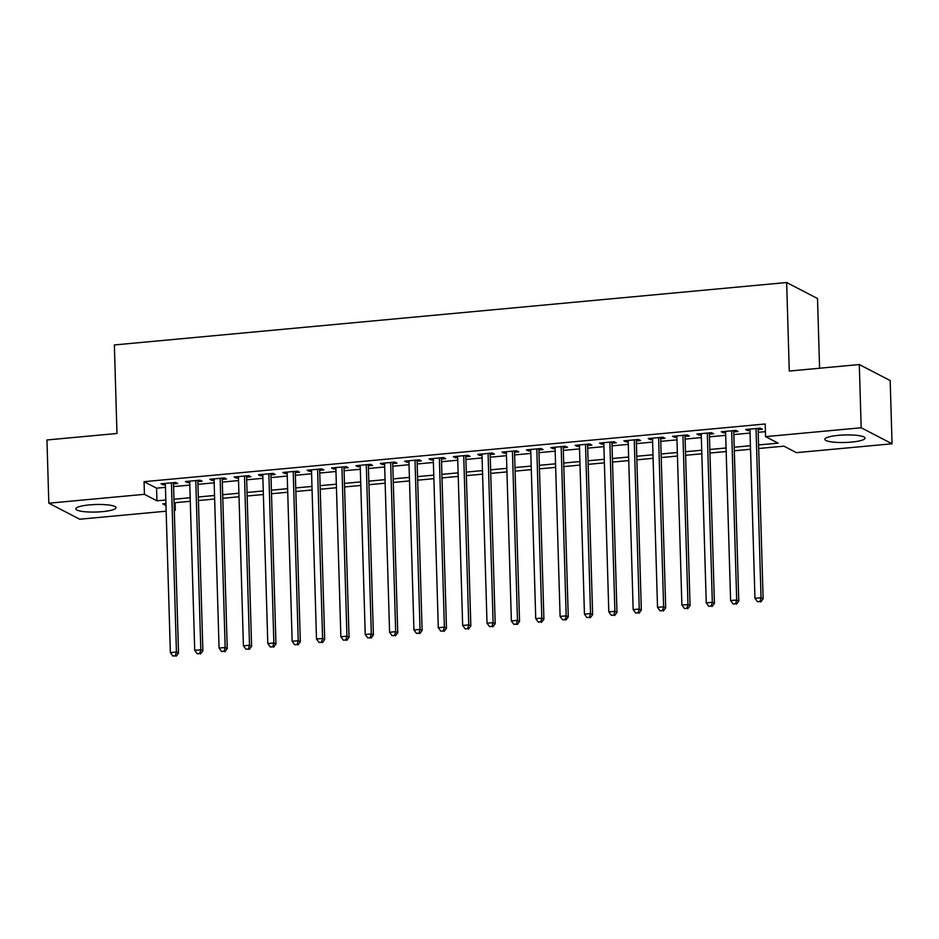 <?xml version="1.0" encoding="UTF-8"?>
<svg xmlns="http://www.w3.org/2000/svg" width="939" height="939" viewBox="0 0 939 939"><rect width="100%" height="100%" fill="white"/><g stroke="black" fill="none" stroke-linecap="round" stroke-linejoin="round"><path stroke-width="1.41" d="M89.416 504.9A20.095 3.768 -1.7 0 1 116.013 507.67A20.095 3.768 -1.7 0 1 102.433 511.649A20.095 3.768 -1.7 0 1 75.848 508.868A20.095 3.768 -1.7 0 1 89.416 504.9M838.445 435.344A20.095 3.768 -1.7 0 1 865.03 438.114A20.095 3.768 -1.7 0 1 851.462 442.093A20.095 3.768 -1.7 0 1 824.865 439.311A20.095 3.768 -1.7 0 1 838.445 435.344M819.583 368.229L817.517 298.543L786.647 282.522L114.358 344.953L116.976 433.478L46.95 439.98L48.828 503.198L144.43 494.325L156.942 500.816L165.827 499.994M786.647 282.522L789.276 371.046L859.302 364.543L890.172 380.553L892.05 443.783L796.448 452.657L783.924 446.166L758.677 448.513M175.077 502.705L175.3 510.347L174.29 510.44M166.156 511.192L79.698 519.22L48.828 503.198M173.504 483.925L177.764 483.526L175.687 482.446L161.074 483.796L163.151 484.888L165.37 484.677M197.859 481.66L202.131 481.261L200.042 480.181L185.429 481.543L187.507 482.623L189.725 482.411M222.226 479.395L226.487 479.007L224.398 477.916L209.784 479.277L211.874 480.357L214.08 480.158M246.581 477.141L250.842 476.742L248.753 475.662L234.14 477.012L236.229 478.092L238.447 477.892M270.937 474.876L275.197 474.477L273.12 473.397L258.507 474.747L260.584 475.838L262.803 475.627M295.304 472.61L299.564 472.211L297.475 471.132L282.862 472.493L284.951 473.573L287.158 473.362M319.659 470.345L323.92 469.958L321.831 468.866L307.217 470.228L309.307 471.308L311.525 471.108M344.014 468.092L348.275 467.692L346.198 466.613L331.573 467.962L333.662 469.054L335.88 468.843M368.37 465.826L372.642 465.427L370.553 464.347L355.94 465.709L358.017 466.789L360.236 466.577M392.737 463.561L396.997 463.162L394.908 462.082L380.295 463.443L382.384 464.523L384.591 464.324M417.092 461.307L421.353 460.908L419.264 459.828L404.65 461.178L406.74 462.258L408.958 462.058M441.447 459.042L445.708 458.643L443.631 457.563L429.017 458.913L431.095 460.004L433.313 459.793M465.803 456.777L470.075 456.377L467.986 455.298L453.373 456.659L455.45 457.739L457.669 457.528M490.17 454.511L494.43 454.124L492.341 453.032L477.728 454.394L479.817 455.474L482.024 455.274M514.525 452.258L518.786 451.859L516.708 450.779L502.083 452.129L504.173 453.22L506.391 453.009M538.88 449.992L543.141 449.593L541.064 448.513L526.45 449.875L528.528 450.955L530.746 450.743M563.247 447.727L567.508 447.328L565.419 446.248L550.806 447.61L552.895 448.689L555.102 448.49M587.603 445.462L591.863 445.074L589.774 443.994L575.161 445.344L577.25 446.424L579.469 446.225M611.958 443.208L616.219 442.809L614.141 441.729L599.516 443.079L601.606 444.17L603.824 443.959M636.313 440.943L640.586 440.544L638.497 439.464L623.883 440.825L625.961 441.905L628.179 441.694M660.68 438.677L664.941 438.29L662.852 437.198L648.239 438.56L650.328 439.64L652.535 439.44M685.036 436.424L689.296 436.025L687.207 434.945L672.594 436.295L674.683 437.386L676.902 437.175M709.391 434.158L713.652 433.759L711.574 432.679L696.961 434.041L699.039 435.121L701.257 434.91M733.758 431.893L738.019 431.494L735.93 430.414L721.316 431.776L723.406 432.856L725.612 432.656M758.571 444.945L778.091 443.138L765.578 436.647L765.203 423.994L144.054 481.684L156.567 488.174L165.452 487.353M173.586 486.59L189.807 485.087M197.941 484.336L214.162 482.822M222.297 482.071L238.518 480.568M246.664 479.806L262.885 478.303M271.019 477.54L287.24 476.038M295.374 475.287L311.595 473.772M319.741 473.021L335.962 471.519M344.097 470.756L360.318 469.254M368.452 468.502L384.673 466.988M392.807 466.237L409.028 464.735M417.174 463.972L433.395 462.469M441.53 461.706L457.751 460.204M465.885 459.453L482.106 457.939M490.252 457.187L506.473 455.685M514.607 454.922L530.828 453.42M538.963 452.668L555.184 451.154M563.318 450.403L579.539 448.901M587.685 448.138L603.906 446.635M612.04 445.872L628.261 444.37M636.396 443.619L652.617 442.105M660.751 441.353L676.972 439.851M685.118 439.088L701.339 437.586M709.473 436.835L725.694 435.32M733.829 434.569L750.05 433.067M758.196 432.304L765.426 431.635M758.113 429.628L762.374 429.24L760.285 428.161L745.672 429.51L747.761 430.59L749.979 430.391M859.302 364.543L861.18 427.761L892.05 443.783M144.054 481.684L144.43 494.325M765.578 436.647L861.18 427.761M173.961 499.243L190.183 497.729M198.317 496.977L214.538 495.475M222.672 494.712L238.893 493.21M247.039 492.459L263.26 490.944M271.394 490.193L287.616 488.679M295.75 487.928L311.971 486.425M320.117 485.663L336.338 484.16M344.472 483.409L360.693 481.895M368.827 481.144L385.049 479.641M393.183 478.878L409.404 477.376M417.55 476.625L433.771 475.111M441.905 474.359L458.126 472.845M466.26 472.094L482.482 470.592M490.616 469.829L506.837 468.326M514.983 467.575L531.204 466.061M539.338 465.31L555.559 463.807M563.693 463.044L579.915 461.542M588.06 460.791L604.282 459.277M612.416 458.525L628.637 457.011M636.771 456.26L652.992 454.758M661.126 453.995L677.348 452.492M685.493 451.741L701.715 450.227M709.849 449.476L726.07 447.973M734.204 447.21L750.425 445.708M165.933 503.562L162.787 503.844L165.992 505.511M174.278 509.807L175.3 510.347M750.531 449.265L734.31 450.779M726.176 451.53L709.954 453.032M701.82 453.795L685.599 455.298M677.453 456.061L661.232 457.563M653.098 458.314L636.877 459.828M628.743 460.579L612.521 462.082M604.387 462.845L588.166 464.347M580.02 465.098L563.799 466.613M555.665 467.364L539.444 468.866M531.31 469.629L515.088 471.132M506.943 471.894L490.733 473.397M482.587 474.148L466.366 475.662M458.232 476.413L442.011 477.916M433.877 478.679L417.655 480.181M409.51 480.932L393.288 482.446M385.154 483.198L368.933 484.712M360.799 485.463L344.578 486.965M336.444 487.728L320.222 489.231M312.077 489.982L295.855 491.496M287.721 492.247L271.5 493.75M263.366 494.513L247.145 496.015M238.999 496.766L222.778 498.28M214.644 499.032L198.422 500.546M190.288 501.297L174.067 502.799M156.567 488.174L156.942 500.816M747.726 429.323L747.761 430.59M723.359 431.588L723.406 432.856M699.003 433.841L699.039 435.121M674.648 436.107L674.683 437.386M650.281 438.372L650.328 439.64M625.926 440.637L625.961 441.905M601.57 442.891L601.606 444.17M577.215 445.156L577.25 446.424M552.848 447.422L552.895 448.689M528.493 449.675L528.528 450.955M504.137 451.941L504.173 453.22M479.782 454.206L479.817 455.474M455.415 456.471L455.45 457.739M431.06 458.725L431.095 460.004M406.704 460.99L406.74 462.258M382.337 463.256L382.384 464.523M357.982 465.509L358.017 466.789M333.627 467.775L333.662 469.054M309.271 470.04L309.307 471.308M284.904 472.305L284.951 473.573M260.549 474.559L260.584 475.838M236.194 476.824L236.229 478.092M211.838 479.09L211.874 480.357M187.471 481.343L187.507 482.623M163.116 483.608L163.151 484.888M756.024 428.548L761.048 597.744L754.956 598.307L749.932 429.111M758.078 428.36L763.137 598.836L761.048 597.744L759.944 601.535L757.503 601.758L759.944 601.535M760.778 601.958L763.137 598.836M754.956 598.307L757.503 601.758M731.669 430.813L736.692 600.009L730.601 600.573L725.577 431.377M733.711 430.625L738.77 601.089L736.692 600.009L735.589 603.789L733.148 604.023L735.589 603.789M736.422 604.223L738.77 601.089M730.601 600.573L733.148 604.023M707.313 433.079L712.325 602.275L706.245 602.838L701.222 433.642M709.356 432.879L714.415 603.354L712.325 602.275L711.222 606.054L708.792 606.277L711.222 606.054M712.055 606.488L714.415 603.354M706.245 602.838L708.792 606.277M682.946 435.332L687.97 604.528L681.878 605.103L676.855 435.907M685.001 435.144L690.059 605.62L687.97 604.528L686.867 608.319L684.437 608.542L686.867 608.319M687.7 608.754L690.059 605.62M681.878 605.103L684.437 608.542M658.591 437.597L663.615 606.794L657.523 607.357L652.499 438.161M660.633 437.41L665.704 607.873L663.615 606.794L662.511 610.573L660.07 610.808L662.511 610.573M663.345 611.007L665.704 607.873M657.523 607.357L660.07 610.808M634.236 439.863L639.259 609.059L633.168 609.622L628.144 440.426M636.278 439.675L641.337 610.139L639.259 609.059L638.156 612.838L635.715 613.061L638.156 612.838M638.99 613.273L641.337 610.139M633.168 609.622L635.715 613.061M609.869 442.128L614.892 611.324L608.801 611.888L603.789 442.692M611.923 441.929L616.982 612.404L614.892 611.324L613.789 615.104L611.359 615.327L613.789 615.104M614.622 615.538L616.982 612.404M608.801 611.888L611.359 615.327M585.513 444.382L590.537 613.578L584.445 614.153L579.422 444.945M587.568 444.194L592.626 614.669L590.537 613.578L589.434 617.369L586.992 617.592L589.434 617.369M590.267 617.792L592.626 614.669M584.445 614.153L586.992 617.592M561.158 446.647L566.182 615.843L560.09 616.407L555.066 447.21M563.2 446.459L568.259 616.923L566.182 615.843L565.078 619.623L562.637 619.857L565.078 619.623M565.912 620.057L568.259 616.923M560.09 616.407L562.637 619.857M536.803 448.912L541.815 618.108L535.735 618.672L530.711 449.476M538.845 448.725L543.904 619.188L541.815 618.108L540.711 621.888L538.282 622.111L540.711 621.888M541.557 622.322L543.904 619.188M535.735 618.672L538.282 622.111M512.436 451.166L517.459 620.362L511.368 620.937L506.356 451.741M514.49 450.978L519.549 621.454L517.459 620.362L516.356 624.153L513.926 624.376L516.356 624.153M517.189 624.588L519.549 621.454M511.368 620.937L513.926 624.376M488.08 453.431L493.104 622.627L487.012 623.191L481.989 453.995M490.135 453.244L495.193 623.707L493.104 622.627L492.001 626.407L489.559 626.642L492.001 626.407M492.834 626.841L495.193 623.707M487.012 623.191L489.559 626.642M463.725 455.697L468.749 624.893L462.657 625.456L457.633 456.26M465.767 455.509L470.826 625.973L468.749 624.893L467.645 628.672L465.204 628.895L467.645 628.672M468.479 629.107L470.826 625.973M462.657 625.456L465.204 628.895M439.37 457.962L444.382 627.158L438.302 627.721L433.278 458.525M441.412 457.763L446.471 628.238L444.382 627.158L443.278 630.938L440.849 631.161L443.278 630.938M444.112 631.372L446.471 628.238M438.302 627.721L440.849 631.161M415.003 460.216L420.026 629.412L413.935 629.987L408.911 460.779M417.057 460.028L422.116 630.503L420.026 629.412L418.923 633.203L416.493 633.426L418.923 633.203M419.756 633.625L422.116 630.503M413.935 629.987L416.493 633.426M390.647 462.481L395.671 631.677L389.579 632.24L384.556 463.044M392.69 462.293L397.749 632.757L395.671 631.677L394.568 635.457L392.126 635.691L394.568 635.457M395.401 635.891L397.749 632.757M389.579 632.24L392.126 635.691M366.292 464.746L371.316 633.942L365.224 634.506L360.2 465.31M368.334 464.559L373.393 635.022L371.316 633.942L370.212 637.722L367.771 637.945L370.212 637.722M371.046 638.156L373.393 635.022M365.224 634.506L367.771 637.945M341.925 467L346.949 636.196L340.857 636.771L335.845 467.575M343.979 466.812L349.038 637.288L346.949 636.196L345.845 639.987L343.416 640.21L345.845 639.987M346.679 640.421L349.038 637.288M340.857 636.771L343.416 640.21M317.57 469.265L322.593 638.461L316.502 639.025L311.478 469.829M319.624 469.077L324.683 639.541L322.593 638.461L321.49 642.241L319.049 642.476L321.49 642.241M322.323 642.675L324.683 639.541M316.502 639.025L319.049 642.476M293.214 471.531L298.238 640.727L292.146 641.29L287.123 472.094M295.257 471.343L300.316 641.807L298.238 640.727L297.135 644.506L294.693 644.729L297.135 644.506M297.968 644.94L300.316 641.807M292.146 641.29L294.693 644.729M268.859 473.796L273.871 642.992L267.791 643.555L262.767 474.359M270.902 473.596L275.96 644.072L273.871 642.992L272.768 646.771L270.338 646.994L272.768 646.771M273.601 647.206L275.96 644.072M267.791 643.555L270.338 646.994M244.492 476.05L249.516 645.246L243.424 645.821L238.412 476.613M246.546 475.862L251.605 646.337L249.516 645.246L248.412 649.037L245.983 649.26L248.412 649.037M249.246 649.459L251.605 646.337M243.424 645.821L245.983 649.26M220.137 478.315L225.16 647.511L219.069 648.074L214.045 478.878M222.191 478.127L227.25 648.591L225.16 647.511L224.057 651.29L221.616 651.525L224.057 651.29M224.891 651.725L227.25 648.591M219.069 648.074L221.616 651.525M195.782 480.58L200.805 649.776L194.713 650.34L189.69 481.144M197.824 480.392L202.883 650.856L200.805 649.776L199.702 653.556L197.26 653.779L199.702 653.556M200.535 653.99L202.883 650.856M194.713 650.34L197.26 653.779M171.414 482.834L176.438 652.042L170.358 652.605L165.334 483.409M173.469 482.646L178.527 653.121L176.438 652.042L175.335 655.821L172.905 656.044L175.335 655.821M176.168 656.255L178.527 653.121M170.358 652.605L172.905 656.044"/></g></svg>
